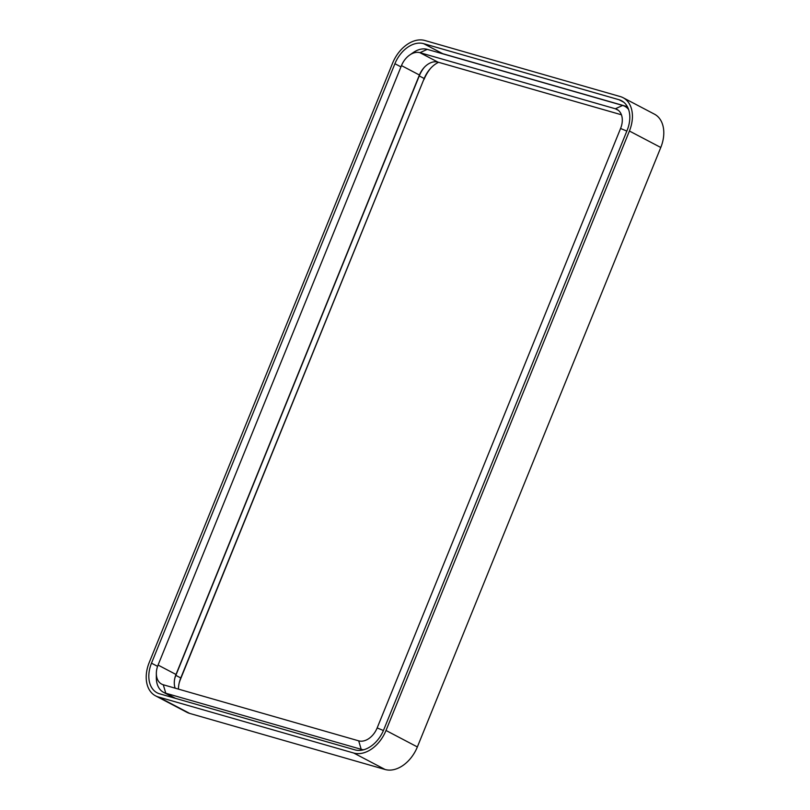 <?xml version="1.0" encoding="UTF-8"?>
<svg xmlns="http://www.w3.org/2000/svg" width="810" height="810" viewBox="0 0 810 810"><rect width="100%" height="100%" fill="white"/><g stroke="black" fill="none" stroke-linecap="round" stroke-linejoin="round"><path stroke-width="1.21" d="M386.005 730.478L629.41 131.018A30.922 21.283 117.7 0 0 623.103 97.706A30.922 21.283 117.7 0 0 620.308 96.582L424.885 40.5A30.922 21.283 -62.3 0 0 392.637 63.058L149.222 662.519A30.922 21.283 117.7 0 0 155.53 695.831A30.922 21.283 117.7 0 0 158.335 696.954L353.747 753.037A30.922 21.283 -62.3 0 0 386.005 730.478L417.363 746.942L660.778 147.481L629.41 131.018M155.53 695.831L186.897 712.294A30.922 21.283 117.7 0 0 189.692 713.418L385.115 769.5A30.922 21.283 -62.3 0 0 417.363 746.942M179.182 682.992A30.922 21.283 117.7 0 1 180.59 678.982L424.187 78.509A23.885 16.443 117.7 0 1 429.847 69.174A23.885 16.443 117.7 0 1 438.585 62.299M430.555 68.374A30.922 21.283 -62.3 0 0 423.994 79.522M175.162 688.176A17.698 12.18 117.7 0 1 175.011 677.443A17.698 12.18 117.7 0 1 176.003 674.477L419.418 75.016A17.698 12.18 117.7 0 1 423.62 68.101A17.698 12.18 117.7 0 1 437.886 62.107L621.422 114.777M618.394 110.362L615.357 108.773L419.944 52.691A17.698 12.18 -62.3 0 0 409.708 55.009A17.698 12.18 -62.3 0 0 401.476 65.6L158.061 665.061A17.698 12.18 117.7 0 0 156.34 673.424L156.33 677.788A24.098 16.585 117.7 0 0 163.6 692.358L174.504 698.078M363.72 749.756A24.098 16.585 117.7 0 1 361.199 749.321L165.787 693.228L163.276 684.764A17.698 12.18 117.7 0 1 161.676 684.126A17.698 12.18 117.7 0 1 156.34 673.424M163.276 684.764L358.698 740.846A17.698 12.18 -62.3 0 0 377.156 727.937L620.571 128.486A17.698 12.18 117.7 0 0 616.957 109.411A17.698 12.18 117.7 0 0 615.357 108.773L622.647 105.442A24.098 16.585 117.7 0 1 624.824 106.323A24.098 16.585 117.7 0 1 628.58 109.441M623.103 97.706L654.47 114.169A30.922 21.283 117.7 0 1 660.778 147.481M170.424 696.914A27.51 18.934 117.7 0 1 169.796 695.608M627.385 106.687L442.786 53.713A27.51 18.934 -62.3 0 0 441.096 53.338M394.916 63.717A27.51 18.934 -62.3 0 1 423.61 43.649L619.032 99.731A27.51 18.934 117.7 0 1 621.513 100.724A27.51 18.934 117.7 0 1 627.132 130.359L383.717 729.82A27.51 18.934 -62.3 0 1 355.023 749.888L159.61 693.805A27.51 18.934 117.7 0 1 157.12 692.813A27.51 18.934 117.7 0 1 151.5 663.177L394.916 63.717L400.96 66.886M175.648 698.412L165.787 693.228A24.098 16.585 117.7 0 1 163.6 692.358M409.708 55.009L413.292 52.529A24.098 16.585 117.7 0 1 427.234 49.359L622.647 105.442M174.798 678.335A23.885 16.443 117.7 0 1 175.841 675.368L419.256 75.917A23.885 16.443 117.7 0 1 424.227 67.412M178.443 689.118A23.885 16.443 117.7 0 1 179.435 681.959A23.885 16.443 117.7 0 1 180.772 677.96L424.187 78.509L419.256 75.917L419.418 75.016L401.476 65.6M385.115 769.5L353.747 753.037M189.692 713.418L158.335 696.954M437.886 62.107L419.944 52.691L427.234 49.359M180.59 678.982L180.772 677.96L175.841 675.368L176.003 674.477L158.061 665.061M151.5 663.177L157.575 666.357M619.032 99.731L623.751 102.212M423.61 43.649L442.786 53.713M358.698 740.846L361.199 749.321L362.576 750.04M626.839 131.078L620.571 128.486M383.424 730.529L377.156 727.937M624.824 106.323L628.023 107.993"/></g></svg>
